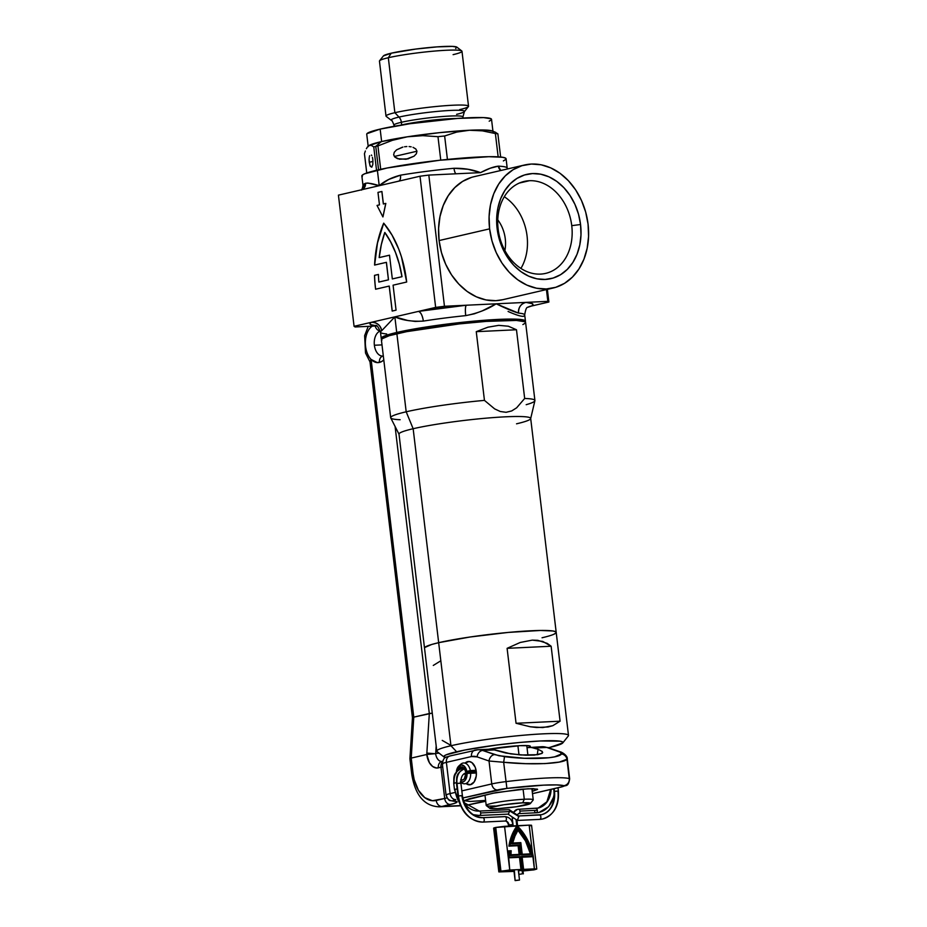 <?xml version="1.0" encoding="UTF-8"?>
<svg xmlns="http://www.w3.org/2000/svg" width="927" height="927" viewBox="0 0 927 927"><rect width="100%" height="100%" fill="white"/><g stroke="black" fill="none" stroke-linecap="round" stroke-linejoin="round"><path stroke-width="1.39" d="M375.493 287.973A88.413 55.284 -92.7 0 0 375.644 289.212A88.413 55.284 87.3 0 1 375.493 287.973L375.493 287.973A88.413 55.284 87.3 0 1 374.566 275.354A88.413 55.284 -92.7 0 0 375.493 287.973M375.597 289.224A88.413 55.284 87.3 0 1 375.447 287.973A88.413 55.284 -92.7 0 0 375.597 289.224L389.189 286.072L392.179 311.066L396.061 310.163L393.083 285.18L406.675 282.028L401.484 256.953L398.772 249.189L392.005 235.041L383.685 223.164L380.14 232.758L377.405 243.048L374.589 265.064L386.362 262.341L388.448 279.827L378.83 282.063A82.097 51.333 87.3 0 1 378.436 274.45L374.508 275.354A88.413 55.284 -92.7 0 0 375.447 287.973A88.413 55.284 87.3 0 1 374.508 275.354L378.436 274.462A82.097 51.333 87.3 0 0 378.83 282.063L388.448 279.827L386.408 262.341L388.494 279.827L378.876 282.063L388.494 279.827L386.408 262.341L374.589 265.064A88.413 55.284 87.3 0 1 383.685 223.164A88.413 55.284 87.3 0 1 406.675 282.028L393.083 285.18L396.061 310.163L392.179 311.066L389.247 286.072L392.225 311.055L389.247 286.072L375.597 289.224M571.75 225.655A47.207 36.605 76.9 0 0 529.375 180.719A47.207 36.605 76.9 0 0 498.147 229.166L497.115 228.494A53.523 41.506 -103.1 0 1 532.515 173.569A53.523 41.506 -103.1 0 1 580.557 224.519L571.75 225.655A47.207 36.605 -103.1 0 1 545.609 273.395A47.207 36.605 -103.1 0 1 540.511 274.102A47.207 36.605 -103.1 0 1 498.147 229.166A47.207 36.605 -103.1 0 1 524.288 181.425A47.207 36.605 -103.1 0 1 529.375 180.719L519.398 183.036L529.375 180.719A47.207 36.605 -103.1 0 1 571.75 225.655L580.557 224.519L580.986 234.89L579.792 244.937L577.034 254.265L572.793 262.538L567.266 269.421L560.626 274.659L553.164 278.042L545.146 279.444L536.884 278.818L528.703 276.176L520.904 271.634L513.79 265.342L507.648 257.567L502.701 248.598L499.143 238.784L497.115 228.494L496.675 218.135L497.869 208.088L500.638 198.749L504.867 190.487L510.406 183.592L517.034 178.366L524.497 174.983L532.515 173.569L540.777 174.206L548.969 176.837L556.768 181.391L563.871 187.671L570.012 195.446L574.96 204.415L578.518 214.23L580.557 224.519A53.523 41.506 -103.1 0 1 545.146 279.444A53.523 41.506 -103.1 0 1 497.115 228.494L498.147 229.166A47.207 36.605 76.9 0 0 540.511 274.102A47.207 36.605 76.9 0 0 571.75 225.655M471.426 177.416L462.608 181.402L454.786 187.59L448.251 195.713L443.257 205.47L440.001 216.478L438.598 228.332L439.097 240.556A63.152 48.969 76.9 0 0 502.596 299.745L553.095 288.03A63.152 48.969 -103.1 0 1 489.607 228.853L439.097 240.556L441.495 252.7L445.702 264.288L451.53 274.867L458.784 284.044L467.173 291.46L476.374 296.825L486.026 299.942L495.783 300.684L502.77 299.699M524.566 164.994L474.068 176.698A63.152 48.969 76.9 0 0 439.097 240.556L489.607 228.853A63.152 48.969 -103.1 0 1 524.566 164.994A63.152 48.969 -103.1 0 1 588.066 224.172A63.152 48.969 -103.1 0 1 553.095 288.03M508.089 311.472C515.875 314.913 521.009 316.536 523.512 316.316A72.63 6.419 173.2 0 0 524.705 314.925A72.63 6.419 173.2 0 0 518.517 313.117L496.154 303.801L482.318 310.846L474.369 313.801L465.713 315.632A72.63 6.419 173.2 0 0 423.349 321.09L415.203 321.426L407.683 320.464L394.856 316.86L396.721 332.469A72.63 6.419 -6.8 0 1 476.629 320.904A72.63 6.419 -6.8 0 1 525.458 321.182A72.63 6.419 -6.8 0 1 525.18 321.843L524.96 320.545L521.936 319.664L508.205 319.097L459.027 322.666L431.09 326.269L396.721 332.469L383.94 336.234L381.449 337.776L381.715 339.004M529.398 306.524L548.877 302.017L547.845 301.345L546.443 289.572L547.845 301.345L444.462 306.269L428.819 175.087L480.51 172.631C487.648 168.853 493.604 166.698 498.378 166.153A72.63 6.419 -6.8 0 1 507.208 168.146L506.084 158.772A72.63 6.419 173.2 0 0 457.254 158.505A72.63 6.419 173.2 0 0 377.359 170.07L379.224 185.69L388.656 179.49L400.51 175.168A72.63 6.419 -6.8 0 1 453.998 168.274L467.984 169.27L480.51 172.631L490.302 168.204L498.378 166.153L500.765 170.51A6.315 5.55 92.6 0 1 498.378 166.153A72.63 6.419 -6.8 0 1 507.208 168.135L507.37 168.981M548.877 302.017L547.37 289.363L548.877 302.017L547.845 301.345L525.991 302.387L532.446 303.732L532.955 304.763L531.646 306.003L548.877 302.017M381.646 338.958A72.63 6.419 -6.8 0 1 381.229 338.378A72.63 6.419 -6.8 0 1 396.721 332.469L394.856 316.86L418.413 311.402L354.068 326.316L338.425 195.145L420.012 176.223L435.655 307.405L418.413 311.402L466.304 305.226L435.655 307.405L418.413 311.402A82.097 7.254 -6.8 0 1 466.304 305.226L496.154 303.801C487.764 309.328 477.614 313.268 465.713 315.632C465.145 309.908 465.342 306.443 466.304 305.226A9.479 1.819 -95.8 0 0 465.713 315.632A72.63 6.419 173.2 0 0 423.349 321.09A9.479 3.731 81 0 0 418.413 311.402C420.788 312.19 422.422 315.412 423.349 321.09C412.052 321.715 402.55 320.313 394.856 316.86L381.681 330.742A72.63 6.419 173.2 0 0 380.476 332.133A72.63 6.419 173.2 0 0 386.675 333.952M382.944 216.918L385.829 203.407L382.944 216.918M383.396 203.963L381.912 191.483L383.396 203.963M361.229 190.012C361.75 190.522 362.33 188.969 362.978 185.342A72.63 6.419 -6.8 0 1 365.493 183.279C368.274 182.851 372.851 183.65 379.224 185.69C384.728 180.892 391.831 177.393 400.51 175.168A72.63 6.419 -6.8 0 1 453.998 168.274C463.755 168.123 472.585 169.571 480.51 172.631L428.819 175.087L420.012 176.223L379.224 185.69L377.359 170.07A72.63 6.419 173.2 0 0 361.854 175.968L362.978 185.342A72.63 6.419 -6.8 0 1 365.493 183.279L367.88 183.025L379.224 185.69L338.425 195.145L354.068 326.316L355.111 326.976L376.686 325.956L355.111 326.976L354.068 326.316L394.856 316.86L381.681 330.742C380.418 325.157 376.965 322.341 371.31 322.318A9.479 9.258 -121.1 0 1 381.681 330.742A72.63 6.419 173.2 0 0 380.476 332.133L381.229 338.378M376.953 325.945L370.51 324.601L369.989 323.558L371.31 322.318A82.097 7.254 -6.8 0 0 376.617 325.91M503.373 160.916L505.864 159.374L505.597 158.146L502.573 157.266L488.83 156.686L439.665 160.255L387.162 167.996L364.566 173.824L362.075 175.365L362.353 176.605M588.066 224.172L585.667 212.028L581.461 200.441L575.632 189.861L568.378 180.684L559.989 173.268L550.789 167.903L541.136 164.786L531.38 164.044L521.924 165.701L513.106 169.699L505.285 175.875L498.749 183.998L493.755 193.755L490.499 204.774L489.097 216.628L489.607 228.853L492.005 240.997L496.2 252.584L502.04 263.164L509.294 272.341L517.672 279.745L526.872 285.11L536.536 288.227L546.281 288.969L555.736 287.312L564.555 283.326L572.376 277.15L578.912 269.027L583.906 259.27L587.162 248.251L588.575 236.397L588.066 224.172M497.776 219.861A31.576 24.484 -103.1 0 1 504.891 250.545A31.576 24.484 76.9 0 0 497.776 219.861M520.916 268.436A47.207 36.605 76.9 0 0 504.3 196.744A47.207 36.605 -103.1 0 1 520.916 268.436M383.72 223.198A88.413 55.284 -92.7 0 0 374.635 265.064L377.463 243.048L383.743 223.164M392.388 278.923L402.005 276.698L399.375 264.265L395.574 252.561L390.696 241.877L384.844 232.468A82.097 51.333 -92.7 0 1 402.005 276.698L392.33 278.934L389.502 255.192L379.166 257.59A82.097 51.333 87.3 0 1 384.798 232.48A82.097 51.333 87.3 0 1 401.959 276.698L392.388 278.923M379.213 257.59L389.502 255.203L392.33 278.934L401.959 276.698L399.328 264.276L395.528 252.573L390.638 241.877L384.798 232.48L381.321 244.612L379.213 257.59M377.973 192.387L379.467 204.879L377.034 205.435L382.897 216.918L385.829 203.407L383.349 203.975L381.912 191.483L377.973 192.387L381.854 191.483L383.349 203.975L385.771 203.407L382.897 216.918L377.034 205.435L379.467 204.879L377.973 192.387M435.655 307.405L420.012 176.223L428.819 175.087L444.462 306.269L435.655 307.405M527.869 307.266L531.646 306.003L527.869 307.266C526.559 307.022 525.505 309.583 524.705 314.937A72.63 6.419 173.2 0 0 518.517 313.117A9.479 8.667 94.8 0 1 525.991 302.387A82.097 7.254 -6.8 0 1 531.646 306.003A9.479 9.258 58.9 0 0 527.903 307.243M525.991 302.387C520.881 303.801 518.39 307.382 518.517 313.117C513.28 311.576 505.829 308.471 496.154 303.801L525.991 302.387M361.518 189.792L365.493 183.279A6.315 6.049 -114.1 0 1 362.109 189.571M398.992 181.101A6.315 2.955 80.5 0 0 400.51 175.168C400.765 178.923 400.012 180.962 398.251 181.275M456.397 173.778C455.354 173.824 454.554 171.993 453.998 168.274A6.315 1.715 -95.4 0 0 456.038 173.801M495.783 132.41L492.48 131.02A63.152 5.574 173.2 0 0 469.468 130.255L439.653 132.642L407.405 136.79L392.399 140.325L377.926 145.921L380.707 169.317L377.926 145.921A71.043 6.28 173.2 0 0 375.771 146.408L378.564 169.792L375.771 146.408A71.043 6.28 -6.8 0 1 377.926 145.921L392.399 140.325L407.405 136.79A63.152 5.574 173.2 0 0 381.391 141.611L375.771 146.408L381.391 141.611A63.152 5.574 173.2 0 0 368.564 145.794L371.055 145.272L373.755 146.895A71.043 6.28 -6.8 0 1 375.771 146.408A71.043 6.28 173.2 0 0 373.755 146.895L376.536 170.255L373.755 146.895L371.055 145.272L368.564 145.794A63.152 5.574 173.2 0 0 368.552 145.806L381.391 141.611L407.405 136.79L422.724 135.655L437.973 136.675A71.043 6.28 -6.8 0 1 444.636 135.979L456.768 132.074L469.468 130.255A63.152 5.574 173.2 0 0 407.405 136.79L422.724 135.655L437.973 136.675L440.765 160.139L437.973 136.675A71.043 6.28 173.2 0 1 444.636 135.979L456.768 132.074L469.468 130.255L482.376 130.846L495.377 133.558A71.043 6.28 -6.8 0 1 497.869 133.824L495.169 132.213L497.869 133.824A71.043 6.28 173.2 0 0 495.377 133.558L498.158 156.837L495.377 133.558L482.376 130.846L469.468 130.255L485.354 130.047L492.897 131.24M415.794 148.969L416.965 151.228L394.323 156.466L416.965 151.228L415.794 148.969L413.025 147.335L415.794 148.969M411.171 146.825L409.085 146.559L411.171 146.825M406.86 146.536L404.566 146.767L406.86 146.536M402.306 147.242L396.547 149.873L394.265 152.283L393.662 154.809L394.265 152.283L396.547 149.873L402.897 147.092M372.422 157.347L372.839 159.641L372.422 157.347M371.426 155.029L371.785 155.609L371.426 155.029M369.664 155.701L369.421 156.501L369.664 155.701M369.236 157.486L369.085 159.803L369.236 157.486M369.236 162.295L369.085 159.803L369.954 165.539L371.785 167.208L372.839 164.438L372.839 159.641L372.839 164.438L371.785 167.208L370.29 166.315L369.236 162.295L372.978 161.425L369.236 162.295M383.43 55.91L379.572 60.765A41.553 3.673 -6.8 0 1 388.32 57.729L391.24 53.198A37.138 3.279 173.2 0 0 383.43 55.91L391.24 53.198L388.32 57.729A41.553 3.673 173.2 0 0 379.456 61.112L386.003 116.072A41.553 3.673 -6.8 0 1 394.879 112.7L388.32 57.729L394.879 112.7A41.553 3.673 173.2 0 0 386.211 116.385L391.298 120.348A36.953 3.268 -6.8 0 1 399.004 117.08L394.879 112.7L399.004 117.08A36.953 3.268 -6.8 0 1 438.726 111.275A36.953 3.268 -6.8 0 1 464.439 111.17M462.538 116.512A34.739 3.071 173.2 0 0 437.254 116.976A34.739 3.071 173.2 0 0 401.368 122.294A7.578 5.875 76.9 0 0 399.004 117.08A7.578 5.875 -103.1 0 1 401.368 122.294A34.739 3.071 173.2 0 0 393.952 125.122L394.091 126.292M400.858 125.133A34.739 3.071 -6.8 0 1 401.681 124.936L401.368 122.294L401.681 124.936A34.739 3.071 -6.8 0 1 453.025 118.586M366.93 133.685L380.151 129.108L381.634 141.553L380.151 129.108A62.839 5.55 173.2 0 0 366.733 134.218L368.228 146.709M367.416 146.976L366.362 148.726L367.416 146.976M365.365 150.997L364.45 153.72L365.365 150.997M500.638 157.022L497.869 133.824L500.638 157.022M447.428 159.432L444.636 135.979L447.428 159.432M408.32 158.795L399.456 159.212L394.832 157.069L393.662 154.809L394.832 157.069L397.602 158.702L406.061 159.259L414.079 156.165L416.362 153.755L416.965 151.228L416.362 153.755L414.079 156.165L407.683 158.946M366.744 172.99L364.45 153.72L366.744 172.99M455.678 48.517L456.814 47.103L452.376 46.396L436.953 46.895L415.875 49.05L391.24 53.198A37.138 3.279 173.2 0 1 430.534 47.416A37.138 3.279 173.2 0 1 456.884 47.15L461.773 50.962A41.553 3.673 -6.8 0 1 453.106 54.647M493.013 131.819L491.53 119.328A62.839 5.55 173.2 0 0 449.282 119.096A62.839 5.55 173.2 0 0 380.151 129.108L409.873 123.731L457.486 118.436L483.593 117.602L491.101 118.783L491.333 119.85L489.178 121.194M367.915 146.605L368.564 145.794M493.326 131.924L492.677 132.735M401.681 124.936A34.739 3.071 -6.8 0 1 456.235 118.529M392.133 120.695A36.953 3.268 -6.8 0 1 399.004 117.08A36.953 3.268 -6.8 0 1 441.194 111.066A36.953 3.268 -6.8 0 1 464.392 111.634L462.932 116.895A34.739 3.071 173.2 0 0 439.583 116.767A34.739 3.071 173.2 0 0 401.368 122.294A34.739 3.071 173.2 0 0 394.346 125.504M456.617 114.334A36.953 3.268 -6.8 0 0 464.392 111.634L468.413 106.582A41.553 3.673 173.2 0 0 442.318 105.933A41.553 3.673 173.2 0 0 394.879 112.7A41.553 3.673 -6.8 0 1 440.592 106.084A41.553 3.673 -6.8 0 1 468.529 106.234A41.553 3.673 -6.8 0 1 459.665 109.618M468.529 106.234L461.982 51.263A41.553 3.673 173.2 0 0 434.033 51.112A41.553 3.673 173.2 0 0 388.32 57.729A41.553 3.673 -6.8 0 1 432.295 51.275A41.553 3.673 -6.8 0 1 461.773 50.962M562.782 742.921L568.297 735.98A66.315 5.863 173.2 0 0 526.652 734.949A66.315 5.863 173.2 0 0 450.951 745.748L456.617 751.762A60 5.295 -6.8 0 1 525.111 741.994A60 5.295 -6.8 0 1 562.782 742.921A60 5.295 -6.8 0 1 550.163 747.301L562.782 742.933L562.562 741.913L560.059 741.183L540.302 740.974L519.595 742.481L496.42 745.053L464.717 750.047L446.061 754.868L443.998 756.131L445.389 757.614A60 5.295 -6.8 0 1 444.114 757.069A60 5.295 -6.8 0 1 456.617 751.762L450.951 745.748A66.315 5.863 -6.8 0 1 523.906 735.192A66.315 5.863 -6.8 0 1 568.494 735.435L556.2 632.365A66.315 5.863 173.2 0 0 511.611 632.121A66.315 5.863 173.2 0 0 438.668 642.678L450.951 745.748L438.668 642.678A66.315 5.863 173.2 0 0 424.508 648.077A66.315 5.863 -6.8 0 1 438.668 642.678L470.035 637.011L508.263 632.423L540.453 630.464L552.99 630.986L555.748 631.797L556.003 632.921L553.72 634.335L556.003 632.921L555.748 631.797L552.99 630.986L540.453 630.464L508.263 632.423L470.035 637.011L438.668 642.678A66.315 5.863 -6.8 0 1 511.611 632.121A66.315 5.863 -6.8 0 1 556.2 632.365A66.315 5.863 -6.8 0 1 542.052 637.764M530.244 726.768L516.049 723.28L507.104 648.332L520.186 642.481L532.26 640.128L542.747 641.403L551.136 646.235L560.082 721.194L552.805 725.69L542.689 727.579L530.244 726.768L536.721 727.51L548.077 726.977L552.805 725.69L560.082 721.194L551.136 646.235L547.231 643.384L537.741 640.314L532.26 640.128L520.186 642.481L507.104 648.332L551.136 646.235L507.104 648.332L516.049 723.28L560.082 721.194L516.049 723.28L530.244 726.768M556.2 632.365L530.684 418.413A66.315 5.863 173.2 0 0 486.107 418.17A66.315 5.863 173.2 0 0 413.152 428.726A66.315 5.863 173.2 0 0 399.004 434.126L436.802 751.137A66.315 5.863 -6.8 0 1 450.951 745.748A66.315 5.863 173.2 0 0 437.127 751.623L444.114 757.069M488.691 749.248A27.161 2.399 -6.8 0 1 530.221 746.119A27.161 2.399 -6.8 0 1 528.703 747.371L530.279 746.548L529.039 745.748L520.093 745.656L488.691 749.248M548.344 747.718L550.163 747.301A60 5.295 -6.8 0 1 548.344 747.718M424.717 647.521L431.704 644.474L438.668 642.678L413.152 428.726L438.668 642.678L431.704 644.474L424.717 647.521M433.291 665.435L440.58 660.939M450.626 745.227L442.237 740.395M495.157 806.003A23.685 2.097 -6.8 0 1 486.212 805.436A23.685 2.097 -6.8 0 1 499.352 801.959A23.685 2.097 -6.8 0 1 524.288 799.248A23.685 2.097 173.2 0 0 498.425 802.11A23.685 2.097 173.2 0 0 486.316 805.598L489.815 808.332A20.521 1.808 -6.8 0 1 500.302 805.308A20.521 1.808 -6.8 0 1 522.724 802.817L524.288 799.248L523.071 789.062L524.288 799.248A23.685 2.097 -6.8 0 1 533.234 799.827L531.901 788.634M530.418 803.489L533.164 800.013A23.685 2.097 173.2 0 0 524.288 799.248L522.724 802.817A20.521 1.808 -6.8 0 1 530.418 803.489A20.521 1.808 -6.8 0 1 518.263 806.455A20.521 1.808 -6.8 0 1 497.475 808.68L516.385 806.745L530.418 803.489L522.724 802.817L503.801 804.752L490.476 807.568L489.85 808.356L490.707 808.611L497.475 808.68A20.521 1.808 -6.8 0 1 489.815 808.332M518.993 754.845L517.915 745.783L518.993 754.845M542.689 752.492L542.017 753.396L542.26 751.473L538.031 749.283L537.266 754.775L538.031 749.283L542.26 751.473L542.017 753.396L537.706 754.705L520.847 754.984L505.933 753.048L491.472 749.178M532.179 791.415L537.405 789.144L528.031 788.75L496.212 792.573L469.491 798.692L464.103 800.696L470.116 801.473L485.609 800.407L470.105 801.473L464.172 800.546L492.793 793.292L520.858 789.248L533.06 788.634L537.567 789.422L532.237 791.403M532.214 791.206L532.573 788.634L532.214 791.206M465.284 762.898A11.68 7.3 87.3 0 1 468.517 761.484A11.68 7.3 87.3 0 1 476.258 771.484L475.192 767.185L471.924 762.62L469.12 761.496L465.053 763.118M382.318 356.072A12.63 7.903 87.3 0 1 374.381 345.25A12.63 7.903 87.3 0 1 379.931 331.182M380.255 330.951A6.315 4.902 -103.1 0 1 375.597 327.185M373.396 325.504A18.946 11.842 -92.7 0 0 365.423 340.812A18.946 11.842 -92.7 0 0 371.124 359.456A18.946 11.842 -92.7 0 0 379.467 362.422A6.315 4.902 -103.1 0 1 382.909 356.049L382.828 356.072M383.315 355.91L382.747 356.061A12.63 7.903 87.3 0 1 374.381 345.25L382.005 344.89L374.381 345.25A12.63 7.903 87.3 0 1 380.279 331.055M453.906 801.264L450.707 800.604A6.315 6.176 107.4 0 0 453.338 800.824A56.837 5.017 173.2 0 0 455.342 801.229A56.837 5.017 -6.8 0 1 453.338 800.824A12.63 1.112 -6.8 0 1 455.771 799.607A6.315 4.902 -103.1 0 1 450.105 793.593A6.315 4.902 76.9 0 0 455.771 799.607L453.338 800.824A6.315 6.176 -72.6 0 1 450.615 800.569A6.315 6.176 107.4 0 1 446.455 795.412A18.946 1.669 -6.8 0 1 446.061 795.134A18.946 1.669 -6.8 0 1 450.105 793.593L454.96 792.469L450.105 793.593L446.385 762.365L471.461 756.548L477.104 756.872L489.027 761.009L491.762 783.941L461.831 790.882L491.762 783.941A18.946 1.669 -6.8 0 1 505.968 781.623A63.152 5.574 -6.8 0 1 569.271 778.61L566.953 759.259L559.329 762.064L544.995 763.593L525.655 763.663L503.662 762.272L506.907 788.402L462.782 797.985L497.44 789.955A6.315 4.902 -103.1 0 1 491.762 783.941A6.315 4.902 76.9 0 0 497.44 789.955A12.63 1.112 -6.8 0 1 506.907 788.402A56.837 5.017 -6.8 0 1 563.871 785.69L556.617 784.914L543.57 785.146L506.907 788.402L503.662 762.272C532.075 765.227 563.894 763.709 566.953 759.259A6.315 6.13 -135.3 0 0 561.484 753.941L554.67 756.826L548.9 757.765L524.358 758.263L499.062 755.783L482.7 750.476L495.006 749.897L510.731 753.883L525.736 755.227L534.323 755.088L542.017 753.396M466.223 783.686L470.452 784.706L474.218 781.832L476.246 776.038L476.258 771.484A11.68 7.3 87.3 0 1 469.63 784.821A11.68 7.3 87.3 0 1 466.269 783.721M529.56 747.301L534.392 748.019L546.698 747.429L558.622 751.565A6.315 4.786 -70.9 0 1 560.024 751.762L548.1 747.625A6.315 4.786 109.1 0 0 546.698 747.429A31.576 19.745 -92.7 0 0 541.866 746.71L527.023 747.683L530.858 747.313L538.031 749.283L534.392 748.019L546.698 747.429L560.186 752.191L561.484 753.941C558.796 758.587 530.163 759.955 504.52 756.652L503.662 762.272L504.52 756.652L494.624 754.613L482.7 750.476A6.315 4.786 109.1 0 0 477.104 756.872L489.027 761.009A6.315 4.786 -70.9 0 1 494.624 754.613A6.315 4.786 109.1 0 0 489.027 761.009L503.662 762.272L489.027 761.009L491.762 783.941A18.946 1.669 173.2 0 1 505.968 781.623A63.152 5.574 173.2 0 1 569.271 778.61A18.946 1.669 -6.8 0 1 569.653 778.889A18.946 1.669 173.2 0 0 569.271 778.61A6.315 6.176 107.4 0 1 563.871 785.69A6.315 6.176 -72.6 0 0 569.271 778.61L567.278 758.9M532.492 793.616L561.438 786.907L563.871 785.69A12.63 1.112 -6.8 0 1 561.438 786.907L532.492 793.616M439.016 806.826A37.891 23.696 -92.7 0 0 441.912 806.455L450.371 804.485A31.576 2.793 173.2 0 0 455.342 801.229L456.999 801.728L454.427 803.408L441.912 806.455L460.522 805.563L441.912 806.455A37.891 23.696 87.3 0 1 439.247 806.826L460.626 805.806M466.351 805.32A37.891 23.696 -92.7 0 0 466.524 805.285L485.713 801.276A31.576 2.793 173.2 0 0 474.983 803.315A6.315 4.902 76.9 0 0 475.725 803.211M432.272 713.118L413.778 717.139L429.317 713.535L395.087 426.466L429.317 713.535L426.768 754.497L429.444 762.794L432.631 766.478L436.42 767.996L440.985 767.243L444.705 798.471L432.376 800.719L424.821 797.672L418.436 790.302L414.195 779.711L413.094 773.709L411.229 758.089L426.768 754.497L411.229 758.089L413.778 717.139L371.124 359.456L377.312 362.608L381.542 361.623L383.79 359.919A18.946 11.842 -92.7 0 1 379.467 362.422A6.315 4.902 76.9 0 1 382.909 356.049M439.131 753.188L435.713 753.35L436.177 745.864L435.713 753.35L439.131 753.188M432.272 713.13L429.317 713.535L426.768 754.497A15.794 9.873 -92.7 0 0 438.344 767.857A6.315 4.902 -103.1 0 1 441.785 761.484A9.479 5.921 87.3 0 1 435.632 753.778L426.86 753.072L435.632 753.778A9.479 5.921 87.3 0 0 441.843 761.473A6.315 4.902 76.9 0 0 438.344 767.857L440.985 767.243A25.261 2.236 173.2 0 0 442.689 766.826A25.261 2.236 173.2 0 1 440.985 767.243A6.315 4.902 -103.1 0 1 442.376 762.133A6.315 4.902 76.9 0 0 440.985 767.243L444.705 798.471L436.246 800.441A31.576 19.745 87.3 0 1 413.094 773.709L411.229 758.089L413.778 717.139L371.124 359.456L370.024 361.831L370.163 360.765L370.812 362.503M447.057 797.88A25.261 2.236 -6.8 0 1 444.705 798.471A6.315 4.902 76.9 0 0 450.371 804.485A6.315 4.902 -103.1 0 1 444.705 798.471A25.261 2.236 -6.8 0 0 447.057 797.88M442.735 764.184A18.946 1.669 -6.8 0 1 442.341 763.906C443.57 755.795 446.397 757.591 449.885 755.98A6.315 4.902 76.9 0 0 446.385 762.365L471.461 756.548A6.315 4.902 -103.1 0 1 474.96 750.163A6.315 4.902 -103.1 0 1 475.644 750.07A31.576 19.745 87.3 0 1 477.857 749.758A31.576 19.745 87.3 0 1 482.7 750.476L495.006 749.897L489.908 749.19M426.814 754.485L434.589 753.721L426.814 754.485M441.785 761.484A6.315 4.902 -103.1 0 1 442.527 761.38M413.28 718.274L412.445 717.811L369.977 361.623M412.492 717.915L413.778 717.139L412.492 717.915M439.247 806.826C421.565 806.038 414.439 790.882 411.75 774.219L413.094 773.709L411.75 774.23L409.908 758.761L411.229 758.089L409.954 758.877M441.912 806.455A6.315 4.902 -103.1 0 1 436.246 800.441A6.315 4.902 76.9 0 0 441.912 806.455M455.342 801.229A6.315 5.956 97.8 0 1 453.651 801.229A6.315 5.956 -82.2 0 0 455.342 801.229M532.504 793.674L562.121 786.814A6.315 4.902 -103.1 0 1 561.438 786.907A6.315 4.902 76.9 0 0 562.168 786.791M466.524 805.285A6.315 4.902 76.9 0 0 467.208 805.181L475.667 803.222A6.315 4.902 -103.1 0 1 474.983 803.315L466.524 805.285A6.315 4.902 -103.1 0 0 467.266 805.169M370.163 360.765L371.124 359.456A18.946 11.842 87.3 0 1 365.377 341.82A18.946 11.842 87.3 0 1 372.225 326.165M375.134 325.759A6.315 4.902 76.9 0 0 379.792 330.904M560.093 751.785A6.315 4.786 109.1 0 0 558.622 751.565C561.125 752.446 562.075 753.245 561.484 753.941A6.315 6.13 44.7 0 1 566.953 759.259L566.953 759.259M450.707 800.604C449.213 800.986 447.671 799.167 446.061 795.134A18.946 1.669 173.2 0 1 450.105 793.593L446.385 762.365A18.946 1.669 173.2 0 0 442.341 763.906A18.946 1.669 -6.8 0 1 446.385 762.365A6.315 4.902 -103.1 0 1 449.827 755.992A6.315 4.902 -103.1 0 1 450.557 755.887M475.644 750.07A6.315 4.902 76.9 0 0 474.902 750.175A6.315 4.902 76.9 0 0 471.461 756.548A25.261 15.794 87.3 0 1 477.104 756.872A6.315 4.786 -70.9 0 1 482.7 750.476A31.576 19.745 -92.7 0 0 477.868 749.758L490.174 749.178M539.641 747.023A31.576 19.745 87.3 0 1 541.866 746.71A31.576 19.745 87.3 0 1 546.698 747.429A6.315 4.786 -70.9 0 1 548.17 747.649M530.673 418.61L534.902 400.719A72.63 6.419 173.2 0 0 524.67 398.471L516.64 407.81L511.669 410.951L506.096 412.295L500.29 411.507L494.647 408.888L484.45 400.383A72.63 6.419 173.2 0 0 406.188 411.797L413.152 428.726A66.315 5.863 -6.8 0 1 487.104 418.077A66.315 5.863 -6.8 0 1 530.673 418.61A66.315 5.863 -6.8 0 1 516.536 423.813M534.914 400.51L525.597 322.434A72.63 6.419 173.2 0 0 476.768 322.156A72.63 6.419 173.2 0 0 396.872 333.72L406.188 411.797A72.63 6.419 -6.8 0 1 484.45 400.383L476.258 331.669L487.903 327.196L498.726 325.354L508.355 326.223L516.478 329.757L524.67 398.471A72.63 6.419 -6.8 0 1 534.914 400.51A72.63 6.419 -6.8 0 1 526.188 404.693M522.886 324.577L525.377 323.036L525.111 321.796L516.432 320.429L486.258 321.391L459.178 323.917L406.675 331.646L389.247 335.69L381.588 339.027L381.866 340.255M396.872 333.72A72.63 6.419 173.2 0 0 381.368 339.63L390.684 417.706A72.63 6.419 -6.8 0 1 406.188 411.797L396.872 333.72M400.14 419.722A72.63 6.419 -6.8 0 1 390.684 417.706M406.188 411.797A72.63 6.419 173.2 0 0 390.742 417.903L399.062 434.299A66.315 5.863 -6.8 0 1 413.152 428.726L406.188 411.797M476.258 331.669L487.903 327.196L498.726 325.354L508.355 326.223L516.478 329.757L476.258 331.669L516.478 329.757L524.67 398.471L516.64 407.81L511.669 410.951L506.096 412.295L500.29 411.507L494.647 408.888L484.45 400.383L476.258 331.669M460.823 782.179L461.576 782.759A10.417 6.512 -92.7 0 0 470.673 773.257L467.069 773.396A8.598 5.377 87.3 0 1 460.812 781.901M460.348 781.716L463.349 781.797L465.111 780.383L466.397 778.008L467.069 773.396L476.374 772.991L470.673 773.257A10.417 6.512 87.3 0 1 464.647 783.79A10.417 6.512 87.3 0 1 460.823 782.087M457.926 770.418A6.628 4.148 87.3 0 1 461.379 766.884A6.628 4.148 87.3 0 1 465.632 771.704L476.223 771.206L465.632 771.704L476.084 770.291L470.348 770.569A10.417 6.512 -92.7 0 0 460.707 764.3L458.842 766.003A8.598 5.377 87.3 0 1 466.802 771.183L464.265 766.154L461.333 764.914L457.753 767.359L456.304 773.118M465.841 774.057L463.558 774.161L465.841 774.057M460.649 779.839L462.967 779.897L464.334 778.807L465.841 773.419L476.374 772.921L465.841 773.419A6.628 4.148 87.3 0 1 462.005 780.128A6.628 4.148 87.3 0 1 460.893 779.943M459.78 765.343A10.417 6.512 87.3 0 1 463.662 762.979A10.417 6.512 87.3 0 1 470.348 770.569L465.632 771.704L464.323 768.576L461.414 766.872L459.236 767.973L457.822 770.789M456.339 772.168A8.598 5.377 87.3 0 1 458.842 766.003M513.083 818.205L512.724 817.973A8.528 6.616 -103.1 0 1 512.654 817.255A8.528 6.616 76.9 0 0 512.724 817.973L513.5 817.823L512.249 818.147L512.179 816.93M513.593 812.55A8.528 6.616 -103.1 0 1 517.37 809.364A8.528 6.616 -103.1 0 1 518.355 809.225A2.213 1.379 87.3 0 1 518.517 809.201A2.213 1.379 87.3 0 1 519.977 811.09A2.213 1.379 87.3 0 1 518.877 813.593A4.102 3.187 76.9 0 0 518.402 813.663A4.102 3.187 -103.1 0 1 518.877 813.593A2.213 1.379 87.3 0 1 518.726 813.616A2.213 1.379 -92.7 0 0 518.877 813.593A2.213 1.379 -92.7 0 0 519.977 811.09L537.312 810.268A2.213 1.379 87.3 0 1 536.212 812.77A27.474 21.298 76.9 0 0 539.41 812.307A27.474 21.298 -103.1 0 1 536.212 812.77A2.213 1.379 -92.7 0 0 537.312 810.268L519.977 811.09A2.213 1.379 -92.7 0 0 518.529 809.201A2.213 1.379 -92.7 0 0 518.355 809.225A8.528 6.616 76.9 0 0 517.37 809.364A8.528 6.616 76.9 0 0 513.593 812.55M518.645 813.616A2.213 1.379 -92.7 0 0 518.714 813.616L517.057 814.879M538.378 808.008A23.048 17.88 76.9 0 0 551.125 789.364A23.048 17.88 -103.1 0 1 538.378 808.008A23.048 17.88 -103.1 0 1 536.212 808.367M535.69 808.402A2.213 1.379 87.3 0 1 535.852 808.379A2.213 1.379 87.3 0 1 537.312 810.268A2.213 1.379 -92.7 0 0 535.841 808.379A2.213 1.379 -92.7 0 0 535.69 808.402M462.283 768.089A14.844 11.506 76.9 0 0 454.195 783.072L456.432 782.736L454.195 783.072A14.844 11.506 -103.1 0 1 462.283 768.089M457.15 788.981L454.937 789.317A27.474 21.298 76.9 0 0 459.525 802.933A27.474 21.298 -103.1 0 1 454.937 789.317L457.15 788.981M472.758 814.427A27.474 21.298 76.9 0 0 479.595 815.47A2.213 1.379 -92.7 0 0 480.696 812.967A2.213 1.379 -92.7 0 0 479.236 811.067A2.213 1.379 -92.7 0 0 479.074 811.09A2.213 1.379 87.3 0 1 479.224 811.067A2.213 1.379 87.3 0 1 480.696 812.967A2.213 1.379 87.3 0 1 479.595 815.47A2.213 1.379 87.3 0 1 479.444 815.482A2.213 1.379 87.3 0 1 479.271 815.482A2.213 1.379 -92.7 0 0 479.433 815.493A2.213 1.379 -92.7 0 0 479.595 815.47A27.474 21.298 -103.1 0 1 472.758 814.427M539.224 815.007A2.213 1.379 87.3 0 1 539.387 814.984A2.213 1.379 87.3 0 1 540.858 817A2.213 1.379 87.3 0 1 539.746 819.375A27.474 21.298 76.9 0 0 542.944 818.912A27.474 21.298 -103.1 0 1 539.746 819.375A2.213 1.379 -92.7 0 0 540.858 817A2.213 1.379 -92.7 0 0 539.375 814.984A2.213 1.379 -92.7 0 0 539.224 815.007L518.68 815.98M541.901 814.613A23.048 17.88 76.9 0 0 554.473 791.345L554.149 788.657L554.473 791.345L558.39 790.998L554.473 791.345A23.048 17.88 -103.1 0 1 541.901 814.613A23.048 17.88 -103.1 0 1 539.746 814.96M467.324 772.562A2.213 1.379 -92.7 0 0 468.251 771.588A2.213 1.379 87.3 0 1 467.324 772.562L476.327 772.133L467.324 772.562A10.417 8.076 76.9 0 0 466.107 772.747A10.417 8.076 -103.1 0 1 467.324 772.562A2.213 1.379 87.3 0 1 467.162 772.585A2.213 1.379 -92.7 0 0 467.324 772.562M482.608 817.695A2.213 1.379 87.3 0 1 482.758 817.672A2.213 1.379 87.3 0 1 484.242 819.688A2.213 1.379 87.3 0 1 483.129 822.064A27.474 21.298 -103.1 0 1 458.471 795.911L456.988 783.419L458.471 795.911A27.474 21.298 76.9 0 0 483.129 822.064A2.213 1.379 -92.7 0 0 484.242 819.7A2.213 1.379 -92.7 0 0 482.77 817.672A2.213 1.379 -92.7 0 0 482.608 817.695A23.048 17.88 76.9 0 1 461.913 795.748L458.471 795.911L462.388 795.575L460.904 783.083L456.988 783.419A14.844 11.506 -103.1 0 1 464.369 768.645A14.844 11.506 76.9 0 0 456.988 783.419L460.429 783.257M504.763 816.641A2.213 1.379 87.3 0 1 504.925 816.617A2.213 1.379 87.3 0 1 506.397 818.645A2.213 1.379 87.3 0 1 505.285 821.009L483.129 822.064L505.285 821.009A4.102 3.187 -103.1 0 1 508.969 824.926L509.108 826.096L508.969 824.926L512.886 824.578L508.969 824.926A4.102 3.187 76.9 0 0 505.285 821.009A2.213 1.379 87.3 0 1 505.111 821.032A2.213 1.379 -92.7 0 0 505.285 821.009A2.213 1.379 -92.7 0 0 506.397 818.634A2.213 1.379 -92.7 0 0 504.914 816.617A2.213 1.379 -92.7 0 0 504.763 816.641L482.921 817.684M522.504 873.79L518.946 874.37L522.504 873.79L522.052 869.955L522.504 873.79L518.969 874.393L522.504 873.79M516.038 819.526L516.779 825.725L516.038 819.526M554.195 795.957L548.645 806.687L539.178 812.365L536.049 812.794A2.213 1.379 -92.7 0 0 536.212 812.77A2.213 1.379 87.3 0 1 536.049 812.794A2.213 1.379 87.3 0 1 534.589 810.905M509.363 811.6L480.696 812.967L509.363 811.6L508.958 812.921L509.363 811.6M508.425 813.871L508.958 812.921L508.425 813.871M509.294 809.665L518.517 815.992M518.784 816.073L517.556 820.43L539.746 819.375A2.213 1.379 87.3 0 1 539.572 819.398A2.213 1.379 -92.7 0 0 539.746 819.375L517.556 820.43L517.162 819.85M539.433 819.387A2.213 1.379 -92.7 0 0 539.584 819.398L542.712 818.958C554.103 815.018 559.329 805.702 558.39 790.998L557.915 791.183A27.474 21.298 -103.1 0 1 542.944 818.912M515.586 880.407L519.502 880.071L515.111 880.592L514.323 869.816L515.122 880.604L519.479 880.047L515.586 880.407M513.037 825.911L512.411 824.752M504.972 821.032A2.213 1.379 -92.7 0 0 505.122 821.032C506.64 821.009 507.764 822.365 508.494 825.1L508.61 826.119M467.046 772.585A2.213 1.379 -92.7 0 0 467.162 772.585L466.2 772.724C462.457 773.86 460.696 777.313 460.904 783.083M517.289 820.337L518.911 816.56L509.491 810.858L509.433 809.862M464.67 803.999A23.048 17.88 76.9 0 0 479.074 811.09M454.554 783.303L453.72 783.245L454.473 789.491L460.198 804.763M554.497 791.588A27.474 21.298 -103.1 0 1 539.41 812.307M529.607 869.874L526.084 870.337L529.607 869.874M509.213 851.531L510.256 851.484A45.585 35.342 76.9 0 0 510.14 855.528L520.105 854.984L510.522 855.436A45.585 35.342 -103.1 0 1 510.65 851.392L509.224 851.461A47.37 36.732 76.9 0 0 509.166 857.116L520.29 856.583L521.704 868.448L522.99 868.39L521.565 856.525L532.701 855.992L530.418 847.718L527.034 839.92L522.631 832.863L517.382 826.791L512.712 835.412L509.92 845.401L518.9 844.972L520.105 854.984L510.14 855.528A45.585 35.342 76.9 0 1 510.256 851.484L509.213 851.531M516.988 826.884L522.249 832.956L526.64 840.013L530.035 847.799L532.307 856.084M521.183 856.618L522.585 868.414L521.183 856.618M517.683 829.12L514.068 836.003L511.646 843.767L520.024 843.373L521.403 854.995L531.09 854.532L521.403 854.995L520.024 843.373L512.04 843.686L520.406 843.28L521.797 854.903L531.472 854.439L526.327 840.58L518.066 829.028L514.45 835.911L512.04 843.686A45.724 35.458 -103.1 0 1 518.066 829.028A45.724 35.458 -103.1 0 1 531.472 854.439L521.403 854.995L520.406 843.28L511.646 843.767A45.724 35.458 76.9 0 1 517.683 829.12L517.683 829.12M498.83 871.867L493.616 828.135L494.96 827.626L500.174 871.345L498.83 871.867L514.01 871.403L498.877 871.925L508.726 870.094L534.381 868.866L533.315 856.594L522.144 857.197L532.921 856.687L534.381 868.866L509.757 870.036L508.309 857.857L519.873 857.232L521.287 869.097L523.558 868.993L522.133 857.127L533.315 856.594A47.995 37.219 -103.1 0 0 517.278 825.945A47.995 37.219 -103.1 0 0 509.282 846.05L518.483 845.621L519.132 854.404L518.1 845.702L508.9 846.142A47.995 37.219 76.9 0 1 516.895 826.038L511.82 835.308L508.9 846.142L518.483 845.621L519.537 854.381L511.02 854.787A44.948 34.855 -103.1 0 1 511.194 850.731L508.749 850.859L511.194 850.731A44.948 34.855 76.9 0 0 511.02 854.787L519.537 854.381L518.483 845.621L509.282 846.05L512.214 835.215L517.278 825.945L522.84 832.272L527.463 839.677L530.997 847.869L533.315 856.594L522.133 857.127L523.558 868.993L521.287 869.097L519.873 857.232L508.703 857.765A47.995 37.219 -103.1 0 1 508.749 850.859L508.367 850.94A47.995 37.219 76.9 0 0 508.309 857.857L504.543 826.316L529.166 825.134L532.446 852.713L529.166 825.134L495.736 827.452L500.951 871.171L500.174 871.345L494.96 827.626L495.736 827.452L493.848 827.95L494.415 828.309M519.479 857.324L520.904 869.19L523.164 869.086L520.904 869.19L519.479 857.324L508.309 857.857L519.479 857.324M534.381 868.866L536.745 869.074L533.79 869.885L523.002 870.986L534.636 869.711L536.768 869.016L534.381 868.866M529.201 869.607L518.309 870.129L529.201 869.607M514.381 870.314L505.447 871.206L514.381 870.314M518.378 870.696L522.121 870.523L518.378 870.696M522.944 870.488L526.084 870.337L526.015 869.758L526.084 870.337L522.944 870.488M530.198 825.806L531.507 825.239L529.166 825.134L531.553 825.297L536.768 869.016M508.309 857.857L504.543 826.316L495.736 827.452L500.951 871.171L509.757 870.036L508.703 857.765A47.995 37.219 -103.1 0 1 508.749 850.859L508.367 850.94A47.995 37.219 76.9 0 0 508.309 857.857M522.99 868.39L521.565 856.525L532.701 855.992A47.37 36.732 -103.1 0 0 517.382 826.791A47.37 36.732 -103.1 0 0 509.92 845.401L518.9 844.972L520.105 854.984L510.522 855.436A45.585 35.342 -103.1 0 1 510.65 851.392L509.224 851.461A47.37 36.732 -103.1 0 0 509.166 857.116L520.29 856.583L521.704 868.448L522.99 868.39M532.295 856.015A47.37 36.732 76.9 0 0 517.185 827.069M530.835 853.848L522.214 854.254L520.823 842.631L512.724 843.025L514.96 836.096L518.17 829.908L525.899 840.835L530.835 853.848L522.214 854.254L520.823 842.631L512.724 843.025A45.087 34.959 -103.1 0 1 518.17 829.908A45.087 34.959 -103.1 0 1 530.835 853.848M530.429 853.86A45.087 34.959 76.9 0 0 517.984 830.21M517.787 830.001L525.505 840.928L530.441 853.929M524.705 314.937L525.458 321.182M380.476 332.133C378.436 327.115 376.814 324.879 375.597 325.423M463.071 118.065L462.932 116.895M391.298 120.348C391.843 120.139 392.735 121.738 393.952 125.122M484.972 795.111L486.212 805.436M526.768 745.563L527.927 755.262M449.885 755.98L477.857 749.758M441.843 761.473L442.561 761.299M409.908 758.738L412.445 717.788M485.713 801.299L475.667 803.222M467.208 805.181L466.385 805.354M368.251 326.35L364.647 335.644L365.505 352.99L370 361.878M562.121 786.814C565.98 784.601 568.158 787.707 569.653 778.889L567.278 758.889C567.695 755.644 562.005 752.064 560.024 751.762M446.061 795.134L442.341 763.906M541.866 746.71L548.1 747.625M513.373 812.411L517.44 809.352L538.181 808.054L546.872 801.82L550.661 789.468M509.201 809.642L479.224 811.067L464.126 802.655M518.599 815.969L541.704 814.659C550.534 811.785 554.624 804.068 553.998 791.531L553.674 788.773M462.388 795.575C465.273 809.584 472.063 816.942 482.758 817.672L504.914 816.617C509.329 816.988 511.982 819.642 512.886 824.578M523.338 873.848L522.874 869.908M517.602 825.69L516.942 820.128M536.049 812.794L518.726 813.616M508.066 814.126L479.444 815.482L473.094 814.671M518.714 816.003L509.305 809.677M558.008 787.765L558.39 790.998M519.502 880.059L518.251 869.63M515.111 880.58L513.882 870.337M505.122 821.032L482.967 822.087C469.433 821.021 461.113 812.365 457.996 796.096L456.513 783.605C457.069 778.054 454.659 773.628 465.203 768.413M467.162 772.585L476.327 772.156M539.584 819.398L517.475 820.453M517.359 820.418L507.95 814.091M462.411 768.054C451.866 773.269 454.276 777.695 453.72 783.245M518.946 874.37L518.517 870.696M513.176 825.899L512.249 818.147"/></g></svg>
